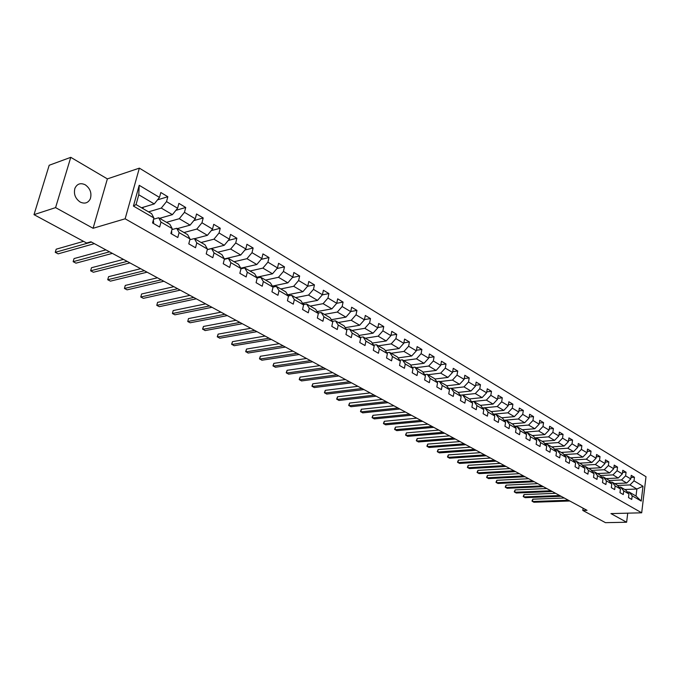 <?xml version="1.0" encoding="UTF-8"?>
<svg xmlns="http://www.w3.org/2000/svg" width="680" height="680" viewBox="0 0 680 680"><rect width="100%" height="100%" fill="white"/><g stroke="black" fill="none" stroke-linecap="round" stroke-linejoin="round"><path stroke-width="1.02" d="M80.172 202.045C84.728 204.136 88.111 203.048 90.321 198.798C91.928 193.112 90.245 188.453 85.263 184.807C80.572 182.614 77.129 183.77 74.928 188.275C73.499 193.962 75.251 198.552 80.172 202.045M70.771 157.335L55.581 207.621L93.084 228.284L107.372 178.891L70.771 157.335L49.189 165.266L34 214.65L86.623 243.015L90.933 241.782L587.027 510.323L582.803 510.442L605.481 522.665L626.62 522.231L627.733 513.162M107.372 178.891L139.357 168.138L646 476.697L641.69 512.805L125.137 218.799L139.357 168.138M141.525 207.766L154.258 203.932L138.771 194.778L136.043 204.569L151.597 213.639L153.893 217.965L152.541 222.938L159.647 227.035L160.981 222.079L172.193 228.59L170.884 233.52L177.811 237.516L179.103 232.611L190.034 238.96L188.768 243.839L195.534 247.741L196.783 242.879L207.442 249.075L206.219 253.903L212.815 257.712L214.03 252.9L224.434 258.944L223.244 263.729L229.687 267.444L230.86 262.675L241.018 268.575L239.861 273.326L246.151 276.947L247.291 272.221L257.21 277.984L256.088 282.685L262.233 286.229L263.339 281.546L273.028 287.173L271.94 291.83L277.942 295.29L279.012 290.649L288.473 296.149L287.427 300.764L293.284 304.147L294.321 299.548L303.577 304.921L302.558 309.493L308.278 312.8L309.289 308.244L318.333 313.497L317.339 318.027L322.94 321.257L323.918 316.744L332.758 321.878L331.798 326.375L337.28 329.528L338.224 325.048L346.876 330.072L345.942 334.534L351.296 337.62L352.214 333.183L360.68 338.096L359.771 342.507L365.015 345.534L365.908 341.13L374.187 345.942L373.303 350.319L378.437 353.277L379.304 348.916L387.404 353.617L386.546 357.96L391.57 360.859L392.411 356.532L400.341 361.139L399.517 365.44L404.43 368.279L405.246 363.987L413.006 368.5L412.207 372.767L417.019 375.547L417.817 371.288L425.416 375.708L424.635 379.942L429.352 382.661L430.125 378.437L437.571 382.763L436.815 386.962L441.43 389.631L442.179 385.441L449.48 389.683L448.74 393.848L453.271 396.457L453.993 392.309L461.15 396.466L460.437 400.596L464.865 403.155L465.579 399.032L472.583 403.113L471.894 407.209L476.238 409.717L476.927 405.628L483.803 409.624L483.123 413.686L487.381 416.143L488.053 412.097L494.793 416.015L494.139 420.045L498.312 422.45L498.967 418.438L505.58 422.272L504.934 426.275L509.039 428.638L509.668 424.651L516.154 428.417L515.534 432.387L519.554 434.707L520.166 430.754L526.533 434.452L525.929 438.387L529.873 440.665L530.468 436.738L536.715 440.368L536.129 444.269L539.996 446.505L540.583 442.612L546.712 446.173L546.134 450.05L549.933 452.242L550.502 448.375L556.52 451.868L555.96 455.719L559.691 457.869L560.244 454.036L566.151 457.462L565.607 461.287L569.27 463.394L569.806 459.587L575.603 462.961L575.076 466.752L578.68 468.826L579.198 465.043L584.894 468.358L584.384 472.115L587.919 474.156L588.421 470.407L594.023 473.654L593.521 477.385L596.989 479.392L597.482 475.668L602.981 478.864L602.497 482.57L605.906 484.534L606.39 480.845L611.788 483.981L611.32 487.654L614.669 489.591L615.137 485.928L620.44 489.005L619.981 492.66L623.279 494.555L623.73 490.917L628.949 493.952L628.507 497.573L631.745 499.443L632.188 495.831L641.231 501.083L643.008 486.225L636.88 489.022L629.969 484.942L617.593 485.469M153.893 217.965L133.416 206.066L139.213 185.3L159.486 197.404L160.82 192.508L167.832 196.724L157.531 199.852M643.008 486.225L634.015 480.853L634.457 477.275L631.244 475.346L630.802 478.933L625.617 475.838L626.067 472.235L622.803 470.271L622.344 473.883L617.075 470.73L617.534 467.1L614.21 465.112L613.742 468.75L608.379 465.537L608.855 461.881L605.472 459.85L604.996 463.522L599.531 460.258L600.015 456.569L596.581 454.504L596.088 458.201L590.52 454.877L591.031 451.163L587.529 449.063L587.019 452.778L581.358 449.404L581.876 445.663L578.306 443.521L577.788 447.27L572.024 443.827L572.56 440.062L568.931 437.877L568.395 441.66L562.521 438.149L563.065 434.358L559.376 432.131L558.824 435.94L552.848 432.37L553.409 428.545L549.644 426.284L549.075 430.117L542.988 426.479L543.567 422.628L539.733 420.325L539.146 424.192L532.95 420.486L533.537 416.602L529.635 414.256L529.04 418.149L522.716 414.375L523.328 410.465L519.341 408.068L518.729 411.995L512.287 408.144L512.915 404.2L508.861 401.761L508.223 405.714L501.662 401.795L502.308 397.825L498.168 395.335L497.522 399.322L490.824 395.326L491.487 391.323L487.271 388.781L486.6 392.802L479.774 388.722L480.454 384.684L476.153 382.1L475.464 386.147L468.512 381.99L469.208 377.927L464.822 375.284L464.117 379.372L457.011 375.13L457.733 371.025L453.262 368.33L452.531 372.453L445.289 368.118L446.029 363.987L441.464 361.241L440.708 365.389L433.322 360.969L434.078 356.804L429.42 354L428.647 358.181L421.107 353.676L421.889 349.469L417.129 346.613L416.339 350.829L408.629 346.23L409.436 341.989L404.583 339.065L403.767 343.324L395.896 338.623L396.729 334.348L391.774 331.364L390.932 335.648L382.891 330.854L383.75 326.545L378.683 323.493L377.817 327.82L369.605 322.915L370.49 318.572L365.313 315.452L364.421 319.812L356.031 314.806L356.94 310.42L351.645 307.241L350.727 311.635L342.15 306.519L343.085 302.099L336.727 303.28L327.964 298.044L328.933 293.582L323.399 290.258L322.422 294.729L313.454 289.374L314.457 284.877L308.797 281.477L307.793 285.991L298.622 280.517L299.65 275.978L293.862 272.501L292.825 277.049L283.441 271.447L284.495 266.866L278.579 263.313L277.508 267.903L267.911 262.166L269 257.55L262.939 253.903L261.834 258.545L252.008 252.671L253.13 248.004L246.925 244.281L245.794 248.956L235.722 242.947L236.886 238.238L230.537 234.422L229.355 239.139L219.053 232.985L220.244 228.233L213.741 224.324L212.525 229.092L201.969 222.776L203.201 217.991L196.537 213.979L195.287 218.79L184.458 212.321L185.733 207.485L178.899 203.38L177.607 208.233L166.515 201.603L167.832 196.724M317.093 311.567L331.882 308.856L336.736 303.28L337.679 298.843L343.085 302.099M172.193 228.59L169.839 224.273L158.669 217.761L153.544 219.232M148.546 211.854L161.287 208.089L172.414 214.65L159.647 218.323M158.669 217.761L160.981 222.079M166.515 201.603L161.287 208.089M177.607 208.233L172.414 214.65M190.034 238.96L187.629 234.643L176.732 228.293L171.921 229.611M166.489 222.317L179.273 218.705L190.119 225.114L177.319 228.633M176.732 228.293L179.103 232.611M184.458 212.321L179.273 218.705M195.287 218.79L190.119 225.114M207.442 249.075L204.986 244.766L194.361 238.561L189.831 239.751M184.008 232.526L196.817 229.066L207.4 235.323L194.573 238.689M194.361 238.561L196.783 242.879M201.969 222.776L196.817 229.066M212.525 229.092L207.4 235.323M224.434 258.944L221.926 254.634L211.556 248.591L207.298 249.653M201.101 242.496L213.936 239.181L224.264 245.284L207.332 249.534M211.556 248.591L214.03 252.9M219.053 232.985L213.936 239.181M229.355 239.139L224.264 245.284M241.018 268.575L238.468 264.282L228.335 258.375L224.34 259.335M217.787 252.221L230.648 249.05L240.728 255.008L224.425 258.918M228.335 258.375L230.86 262.675M235.722 242.947L230.648 249.05M245.794 248.956L240.728 255.008M257.21 277.984L254.618 273.692L244.724 267.928L240.966 268.787M234.09 261.724L246.959 258.689L256.81 264.512L240.788 268.183M244.724 267.928L247.291 272.221M252.008 252.671L246.959 258.689M261.834 258.545L256.81 264.512M273.028 287.173L270.394 282.889L260.729 277.262L257.201 278.026M250.01 271.005L262.897 268.107L272.519 273.793L256.76 277.245M260.729 277.262L263.339 281.546M267.911 262.166L262.897 268.107M277.508 267.903L272.519 273.793M288.473 296.149L285.804 291.881L276.361 286.374L272.969 287.079M265.574 280.083L278.469 277.304L287.87 282.854L272.365 286.11M276.361 286.374L279.012 290.649M283.441 271.447L278.469 277.304M292.825 277.049L287.87 282.854M303.577 304.921L300.866 300.662L291.644 295.281L288.346 295.936M280.78 288.949L293.683 286.288L302.872 291.72L287.615 294.78M291.644 295.281L294.321 299.548M298.622 280.517L293.683 286.288M307.793 285.991L302.872 291.72M318.333 313.497L315.596 309.247L306.57 303.986L303.365 304.598M295.647 297.619L308.55 295.077L317.534 300.381L302.524 303.263M306.57 303.986L309.289 308.244M313.454 289.374L308.55 295.077M322.422 294.729L317.534 300.381M332.758 321.878L329.995 317.637L321.173 312.494L318.053 313.063M310.19 306.094L323.094 303.662L331.882 308.856M321.173 312.494L323.918 316.744M327.964 298.044L323.094 303.662M346.876 330.072L344.08 325.848L335.444 320.815L332.418 321.343M324.411 314.389L337.314 312.06L345.907 317.144L331.339 319.694M335.444 320.815L338.224 325.048M342.15 306.519L337.314 312.06M350.727 311.635L345.907 317.144M360.68 338.096L357.85 333.88L349.409 328.958L346.46 329.451M338.334 322.499L351.22 320.28L359.626 325.244L345.27 327.658M349.409 328.958L352.214 333.183M356.031 314.806L351.22 320.28M364.421 319.812L359.626 325.244M374.187 345.942L371.331 341.743L363.077 336.923L360.196 337.382M351.951 330.446L364.828 328.321L373.056 333.183L358.904 335.452M363.077 336.923L365.908 341.13M369.605 322.915L364.828 328.321M377.817 327.82L373.056 333.183M387.404 353.617L384.531 349.435L376.44 344.717L373.643 345.142M365.287 338.215L378.148 336.183L386.206 340.944L372.249 343.085M376.44 344.717L379.304 348.916M382.891 330.854L378.148 336.183M390.932 335.648L386.206 340.944M400.341 361.139L397.451 356.966L389.529 352.35L386.801 352.75M378.335 345.822L391.187 343.885L399.075 348.551L385.305 350.565M389.529 352.35L392.411 356.532M395.896 338.623L391.187 343.885M403.767 343.324L399.075 348.551M413.006 368.5L410.1 364.344L402.348 359.822L399.687 360.188M391.119 353.277L403.954 351.433L411.68 355.988L398.089 357.892M402.348 359.822L405.246 363.987M408.629 346.23L403.954 351.433M416.339 350.829L411.68 355.988M425.416 375.708L422.484 371.56L414.894 367.14L412.293 367.48M403.648 360.578L416.457 358.819L424.023 363.281L410.618 365.075M414.894 367.14L417.817 371.288M421.107 353.676L416.457 358.819M428.647 358.181L424.023 363.281M437.571 382.763L434.622 378.641L427.184 374.306L424.651 374.62M415.913 367.727L428.706 366.052L436.118 370.43L422.883 372.122M427.184 374.306L430.125 378.437M433.322 360.969L428.706 366.052M440.708 365.389L436.118 370.43M449.48 389.683L446.513 385.569L439.229 381.319L436.756 381.616M427.933 374.74L440.7 373.133L447.967 377.425L434.894 379.024M439.229 381.319L442.179 385.441M445.289 368.118L440.7 373.133M452.531 372.453L447.967 377.425M461.15 396.466L458.167 392.368L451.027 388.203L448.613 388.475M439.713 381.607L452.463 380.086L459.578 384.285L446.675 385.789M451.027 388.203L453.993 392.309M457.011 375.13L452.463 380.086M464.117 379.372L459.578 384.285M472.583 403.113L469.591 399.024L462.587 394.944L460.233 395.199M451.265 388.339L463.981 386.894L470.968 391.017L458.21 392.428M462.587 394.944L465.579 399.032M468.512 381.99L463.981 386.894M475.464 386.147L470.968 391.017M483.803 409.624L480.794 405.56L473.926 401.557L471.623 401.795M462.596 394.944L475.286 393.567L482.129 397.604L469.455 398.947M473.926 401.557L476.927 405.628M479.774 388.722L475.286 393.567M486.6 392.802L482.129 397.604M494.793 416.015L491.776 411.961L485.044 408.034L482.791 408.255M471.512 401.65L486.362 400.112L493.077 404.073L480.429 405.348M485.044 408.034L488.053 412.097M490.824 395.326L486.362 400.112M497.522 399.322L493.077 404.073M505.58 422.272L502.546 418.243L495.941 414.392L493.739 414.596M482.579 407.975L497.225 406.529L503.812 410.414L491.198 411.621M495.941 414.392L498.967 418.438M501.662 401.795L497.225 406.529M508.223 405.714L503.812 410.414M516.154 428.417L513.119 424.405L506.634 420.623L504.483 420.818M493.433 414.179L507.883 412.82L514.343 416.636L501.763 417.784M506.634 420.623L509.668 424.651M512.287 408.144L507.883 412.82M518.729 411.995L514.343 416.636M526.533 434.452L523.49 430.449L517.131 426.743L515.015 426.921M504.075 420.274L518.338 418.999L524.679 422.739L512.134 423.827M517.131 426.743L520.166 430.754M522.716 414.375L518.338 418.999M529.04 418.149L524.679 422.739M536.715 440.368L533.664 436.381L527.425 432.743L525.36 432.905M514.513 426.25L528.598 425.059L534.82 428.731L522.308 429.76M527.425 432.743L530.468 436.738M532.95 420.486L528.598 425.059M539.146 424.192L534.82 428.731M546.712 446.173L543.652 442.204L537.523 438.634L535.5 438.787M524.764 432.123L538.67 431.01L544.774 434.613L532.295 435.583M537.523 438.634L540.583 442.612M542.988 426.479L538.67 431.01M549.075 430.117L544.774 434.613M556.52 451.868L553.452 447.916L547.442 444.414L545.462 444.55M534.82 437.894L548.556 436.849L554.548 440.385L542.104 441.303M547.442 444.414L550.502 448.375M552.848 432.37L548.556 436.849M558.824 435.94L554.548 440.385M566.151 457.462L563.074 453.526L557.175 450.083L555.237 450.219M544.688 443.555L558.263 442.578L564.145 446.054L551.735 446.921M557.175 450.083L560.244 454.036M562.521 438.149L558.263 442.578M568.395 441.66L564.145 446.054M575.603 462.961L572.526 459.042L566.737 455.66L564.833 455.779M554.387 449.123L567.792 448.213L573.571 451.622L561.196 452.438M566.737 455.66L569.806 459.587M572.024 443.827L567.792 448.213M577.788 447.27L573.571 451.622M584.894 468.358L581.817 464.457L576.121 461.133L574.26 461.244M563.899 454.588L577.15 453.738L582.828 457.096L570.494 457.852M576.121 461.133L579.198 465.043M581.358 449.404L577.15 453.738M587.019 452.778L582.828 457.096M594.023 473.654L590.937 469.769L585.344 466.506L583.516 466.608M573.248 459.96L586.338 459.17L591.914 462.46L579.623 463.173M585.344 466.506L588.421 470.407M590.52 454.877L586.338 459.17M596.088 458.201L591.914 462.46M602.981 478.864L599.896 474.997L594.396 471.792L592.611 471.886M582.437 465.239L595.374 464.508L600.848 467.738L588.6 468.41M594.396 471.792L597.482 475.668M599.531 460.258L595.374 464.508M604.996 463.522L600.848 467.738M611.788 483.981L608.702 480.131L603.296 476.977L601.545 477.062M591.456 470.424L604.248 469.744L609.629 472.923L597.414 473.552M603.296 476.977L606.39 480.845M608.379 465.537L604.248 469.744M613.742 468.75L609.629 472.923M620.44 489.005L617.355 485.171L612.042 482.077L610.325 482.154M600.321 475.524L612.969 474.895L618.256 478.023L606.084 478.601M612.042 482.077L615.137 485.928M617.075 470.73L612.969 474.895M622.344 473.883L618.256 478.023M628.949 493.952L625.855 490.127L620.644 487.092L618.953 487.16M609.034 480.539L621.537 479.961L626.739 483.038L614.61 483.573M620.644 487.092L623.73 490.917M625.617 475.838L621.537 479.961M630.802 478.933L626.739 483.038M641.231 501.083L636.021 496.06L629.093 492.014L627.436 492.082M624.792 489.506L636.88 489.022L636.021 496.06M629.093 492.014L632.188 495.831M634.015 480.853L629.969 484.942M55.581 207.621L34 214.65M93.084 228.284L125.137 218.799M641.69 512.805L610.954 513.596L626.62 522.231M583.108 508.198L582.803 510.442M139.213 185.3L138.771 194.778M136.043 204.569L133.416 206.066M159.486 197.404L154.258 203.932M634.457 477.275L630.989 477.445M626.067 472.235L622.531 472.413M617.534 467.1L613.929 467.296M608.855 461.881L605.183 462.094M600.015 456.569L596.275 456.798M591.031 451.163L587.206 451.418M581.876 445.663L577.975 445.935M572.56 440.062L568.573 440.351M563.065 434.358L559.011 434.673M553.409 428.545L549.262 428.885M543.567 422.628L539.333 422.994M533.537 416.602L529.21 416.993M523.328 410.465L518.908 410.881M512.915 404.2L508.394 404.651M502.308 397.825L497.683 398.301M491.487 391.323L486.761 391.833M480.454 384.684L475.626 385.237M469.208 377.927L464.262 378.513M457.733 371.025L452.667 371.662M446.029 363.987L440.844 364.667M434.078 356.804L428.774 357.536M421.889 349.469L416.449 350.251M409.436 341.989L403.861 342.822M396.729 334.348L391.008 335.249M383.75 326.545L377.876 327.505M370.49 318.572L364.463 319.6M331.993 319.583L331.815 320.433M356.94 310.42L350.752 311.525M318.129 311.372L317.832 312.724M303.96 302.982L303.611 304.547M328.933 293.582L322.303 294.874M289.476 294.406L289.161 295.774M314.457 284.877L307.538 286.288M274.669 285.625L274.397 286.781M299.65 275.978L292.434 277.517M259.53 276.641L259.31 277.567M284.495 266.866L276.964 268.541M244.052 267.435L243.882 268.115M269 257.55L261.137 259.377M253.13 248.004L244.919 250.002M212.016 248.361L211.905 248.795M236.886 238.238L228.301 240.423M195.432 238.459L195.27 239.097M220.244 228.233L211.268 230.622M178.457 228.319L178.237 229.16M203.201 217.991L193.808 220.592M161.075 217.915L160.786 218.994M185.733 207.485L175.899 210.341M143.276 207.238L142.91 208.565M564.315 498.023L532.822 499.171L532.474 501.508L568.429 500.25M532.822 499.171L531.964 501.067L533.868 502.239L569.806 500.998M555.619 493.323L524.042 494.572L523.685 496.927L559.742 495.55M524.042 494.572L523.183 496.485L525.104 497.666L561.144 496.306M546.779 488.537L515.125 489.897L514.76 492.26L550.902 490.764M515.125 489.897L514.259 491.818L516.196 493.017L552.33 491.538M537.787 483.667L506.056 485.137L505.682 487.526L541.917 485.902M506.056 485.137L505.197 487.084L507.144 488.291L543.362 486.685M528.649 478.72L496.842 480.301L496.46 482.706L532.771 480.956M496.842 480.301L495.975 482.273L497.947 483.488L534.25 481.754M519.35 473.688L487.466 475.388L487.075 477.81L523.481 475.923M487.466 475.388L486.6 477.377L488.588 478.601L524.977 476.731M509.889 468.562L477.938 470.39L477.53 472.829L514.02 470.798M477.938 470.39L477.071 472.396L479.077 473.629L515.55 471.631M500.267 463.361L468.239 465.307L467.831 467.763L504.398 465.596M468.239 465.307L467.373 467.33L469.396 468.579L505.945 466.438M490.467 458.056L458.379 460.139L457.963 462.604L494.606 460.292M458.379 460.139L457.512 462.179L459.552 463.437L496.188 461.15M480.505 452.659L448.35 454.877L447.916 457.36L484.636 454.894M448.35 454.877L447.483 456.943L449.539 458.21L486.242 455.77M470.356 447.168L438.141 449.522L437.699 452.03L474.487 449.404M438.141 449.522L437.274 451.613L439.348 452.888L476.127 450.287M460.029 441.575L427.754 444.074L427.303 446.598L464.16 443.81M427.754 444.074L426.887 446.182L428.978 447.474L465.825 444.712M449.514 435.88L417.18 438.532L416.721 441.073L453.637 438.115M417.18 438.532L416.313 440.665L418.429 441.966L455.337 439.034M438.796 430.083L406.419 432.879L405.943 435.446L442.918 432.319M406.419 432.879L405.552 435.038L407.685 436.356L444.652 433.253M427.89 424.184L395.462 427.133L394.969 429.717L432.004 426.411M395.462 427.133L394.587 429.318L396.746 430.644L433.772 427.363M416.772 418.166L384.302 421.286L383.8 423.887L420.886 420.393M384.302 421.286L383.435 423.487L385.602 424.83L422.688 421.362M405.45 412.037L372.938 415.327L372.419 417.945L409.555 414.256M372.938 415.327L372.07 417.554L374.263 418.905L411.392 415.25M393.907 405.79L361.361 409.25L360.833 411.893L398.012 408.008M361.361 409.25L360.485 411.502L362.703 412.87L399.874 409.012M382.143 399.423L349.562 403.061L349.027 405.73L386.24 401.633M349.562 403.061L348.695 405.348L350.931 406.725L388.135 402.662M370.158 392.929L337.543 396.763L336.991 399.44L374.238 395.139M337.543 396.763L336.676 399.067L338.938 400.46L376.176 396.185M357.926 386.308L325.295 390.337L324.725 393.04L361.998 388.51M325.295 390.337L324.428 392.666L326.706 394.077L363.978 389.58M345.457 379.559L312.808 383.784L312.222 386.512L349.512 381.752M312.808 383.784L311.942 386.147L314.245 387.566L351.534 382.849M332.732 372.674L300.075 377.111L299.472 379.856L336.778 374.858M300.075 377.111L299.208 379.5L301.537 380.927L338.835 375.972M319.753 365.644L287.096 370.302L286.475 373.065L323.791 367.829M287.096 370.302L286.229 372.716L288.575 374.161L325.89 368.968M306.51 358.479L273.853 363.358L273.216 366.146L310.522 360.655M273.853 363.358L272.986 365.798L275.357 367.26L312.673 361.811M292.995 351.161L260.338 356.269L259.692 359.082L296.99 353.328M260.338 356.269L259.479 358.743L261.876 360.221L299.175 354.51M279.191 343.689L246.559 349.036L245.888 351.875L283.169 345.839M246.559 349.036L245.692 351.543L248.115 353.039L285.404 347.055M265.098 336.065L232.483 341.657L231.803 344.522L269.059 338.207M232.483 341.657L231.625 344.199L234.073 345.712L271.337 339.439M250.707 328.27L218.127 334.126L217.421 337.008L254.643 330.403M218.127 334.126L217.269 336.702L219.742 338.224L256.972 331.661M236.002 320.314L203.464 326.442L202.733 329.35L239.912 322.43M203.464 326.442L202.606 329.043L205.113 330.582L242.292 323.714M220.975 312.179L188.487 318.589L187.739 321.512L224.859 314.279M188.487 318.589L187.739 321.512L190.17 322.779L227.299 315.596M205.623 303.866L173.196 310.565L172.422 313.523L209.482 305.957M173.196 310.565L172.422 313.523L174.905 314.815L211.964 307.3M189.924 295.366L157.565 302.37L156.774 305.346L193.749 297.44M157.565 302.37L156.774 305.346L159.307 306.672L196.291 298.817M173.876 286.679L141.593 293.99L140.785 296.999L177.667 288.736M141.593 293.99L140.785 296.999L143.369 298.35L180.268 290.139M157.454 277.797L125.273 285.43L124.44 288.464L161.211 279.828M125.273 285.43L124.44 288.464L127.083 289.841L163.871 281.265M206.304 253.555L206.762 251.745M140.658 268.702L108.579 276.675L107.721 279.735L144.381 270.716M108.579 276.675L107.721 279.735L110.423 281.146L147.101 272.187M188.819 243.865L189.44 241.264M123.471 259.394L91.511 267.725L90.627 270.81L127.151 261.392M91.511 267.725L90.627 270.81L93.398 272.255L129.94 262.897M171.139 233.665L171.751 233.002L171.632 230.699M105.876 249.875L74.052 258.57L73.142 261.681L109.506 251.838M73.142 261.681L75.973 263.16L112.361 253.385M153.017 223.21L153.646 222.538L153.349 219.972M83.555 241.357L56.185 249.195L55.25 252.339L91.451 242.063M55.25 252.339L58.148 253.852L94.376 243.644M171.096 232.696L171.708 233.053M152.762 222.105L153.603 222.589"/></g></svg>
